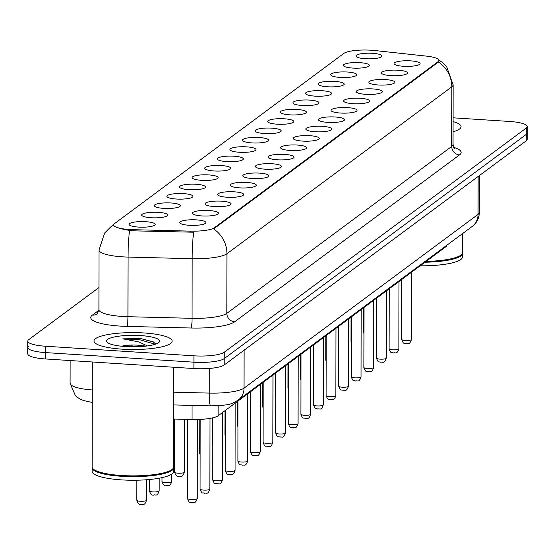<?xml version="1.0" encoding="UTF-8"?>
<svg xmlns="http://www.w3.org/2000/svg" width="555" height="555" viewBox="0 0 555 555"><rect width="100%" height="100%" fill="white"/><g stroke="black" fill="none" stroke-linecap="round" stroke-linejoin="round"><path stroke-width="0.83" d="M209.082 210.525A13.029 2.817 -179.9 0 1 218.143 213.876A13.029 2.817 -179.9 0 1 201.805 215.93A13.029 2.817 -179.9 0 1 192.738 213.828A13.029 2.817 -179.9 0 1 209.082 210.525M221.681 201.174A13.029 2.817 -179.9 0 1 230.748 204.524A13.029 2.817 -179.9 0 1 214.403 206.578A13.029 2.817 -179.9 0 1 205.336 204.476A13.029 2.817 -179.9 0 1 221.681 201.174M234.286 191.822A13.029 2.817 -179.9 0 1 243.347 195.166A13.029 2.817 -179.9 0 1 227.009 197.219A13.029 2.817 -179.9 0 1 217.942 195.124A13.029 2.817 -179.9 0 1 234.286 191.822M246.885 182.463A13.029 2.817 -179.9 0 1 255.952 185.814A13.029 2.817 -179.9 0 1 239.607 187.868A13.029 2.817 -179.9 0 1 230.54 185.772A13.029 2.817 -179.9 0 1 246.885 182.463M259.49 173.111A13.029 2.817 -179.9 0 1 268.551 176.462A13.029 2.817 -179.9 0 1 252.213 178.516A13.029 2.817 -179.9 0 1 243.145 176.414A13.029 2.817 -179.9 0 1 259.49 173.111M272.089 163.76A13.029 2.817 -179.9 0 1 281.156 167.104A13.029 2.817 -179.9 0 1 264.811 169.157A13.029 2.817 -179.9 0 1 255.744 167.062A13.029 2.817 -179.9 0 1 272.089 163.76M284.694 154.401A13.029 2.817 -179.9 0 1 293.755 157.752A13.029 2.817 -179.9 0 1 277.41 159.805A13.029 2.817 -179.9 0 1 268.349 157.71A13.029 2.817 -179.9 0 1 284.694 154.401M297.293 145.049A13.029 2.817 -179.9 0 1 306.353 148.4A13.029 2.817 -179.9 0 1 290.015 150.454A13.029 2.817 -179.9 0 1 280.948 148.351A13.029 2.817 -179.9 0 1 297.293 145.049M309.891 135.697A13.029 2.817 -179.9 0 1 318.958 139.041A13.029 2.817 -179.9 0 1 302.614 141.095A13.029 2.817 -179.9 0 1 293.553 139A13.029 2.817 -179.9 0 1 309.891 135.697M322.497 126.339A13.029 2.817 -179.9 0 1 331.557 129.69A13.029 2.817 -179.9 0 1 315.219 131.743A13.029 2.817 -179.9 0 1 306.152 129.648A13.029 2.817 -179.9 0 1 322.497 126.339M335.095 116.987A13.029 2.817 -179.9 0 1 344.162 120.338A13.029 2.817 -179.9 0 1 327.818 122.391A13.029 2.817 -179.9 0 1 318.75 120.289A13.029 2.817 -179.9 0 1 335.095 116.987M347.701 107.635A13.029 2.817 -179.9 0 1 356.761 110.979A13.029 2.817 -179.9 0 1 340.423 113.04A13.029 2.817 -179.9 0 1 331.356 110.938A13.029 2.817 -179.9 0 1 347.701 107.635M360.299 98.277A13.029 2.817 -179.9 0 1 369.366 101.627A13.029 2.817 -179.9 0 1 353.022 103.681A13.029 2.817 -179.9 0 1 343.954 101.586A13.029 2.817 -179.9 0 1 360.299 98.277M372.904 88.925A13.029 2.817 -179.9 0 1 381.965 92.276A13.029 2.817 -179.9 0 1 365.62 94.329A13.029 2.817 -179.9 0 1 356.56 92.227A13.029 2.817 -179.9 0 1 372.904 88.925M385.503 79.573A13.029 2.817 -179.9 0 1 394.57 82.924A13.029 2.817 -179.9 0 1 378.226 84.977A13.029 2.817 -179.9 0 1 369.158 82.875A13.029 2.817 -179.9 0 1 385.503 79.573M398.108 70.221A13.029 2.817 -179.9 0 1 407.169 73.565A13.029 2.817 -179.9 0 1 390.824 75.619A13.029 2.817 -179.9 0 1 381.764 73.524A13.029 2.817 -179.9 0 1 398.108 70.221M410.707 60.863A13.029 2.817 -179.9 0 1 419.767 64.213A13.029 2.817 -179.9 0 1 403.429 66.267A13.029 2.817 -179.9 0 1 394.362 64.172A13.029 2.817 -179.9 0 1 410.707 60.863M196.484 219.877A13.029 2.817 -179.9 0 1 205.544 223.228A13.029 2.817 -179.9 0 1 189.2 225.281A13.029 2.817 -179.9 0 1 180.139 223.186A13.029 2.817 -179.9 0 1 196.484 219.877M158.376 212.336A13.029 2.817 -179.9 0 1 167.437 215.68A13.029 2.817 -179.9 0 1 151.092 217.733A13.029 2.817 -179.9 0 1 142.031 215.638A13.029 2.817 -179.9 0 1 158.376 212.336M170.975 202.977A13.029 2.817 -179.9 0 1 180.035 206.328A13.029 2.817 -179.9 0 1 163.697 208.382A13.029 2.817 -179.9 0 1 154.63 206.287A13.029 2.817 -179.9 0 1 170.975 202.977M183.573 193.626A13.029 2.817 -179.9 0 1 192.641 196.976A13.029 2.817 -179.9 0 1 176.296 199.03A13.029 2.817 -179.9 0 1 167.228 196.928A13.029 2.817 -179.9 0 1 183.573 193.626M196.179 184.274A13.029 2.817 -179.9 0 1 205.239 187.618A13.029 2.817 -179.9 0 1 188.901 189.671A13.029 2.817 -179.9 0 1 179.834 187.576A13.029 2.817 -179.9 0 1 196.179 184.274M208.777 174.915A13.029 2.817 -179.9 0 1 217.844 178.266A13.029 2.817 -179.9 0 1 201.5 180.32A13.029 2.817 -179.9 0 1 192.432 178.224A13.029 2.817 -179.9 0 1 208.777 174.915M221.383 165.563A13.029 2.817 -179.9 0 1 230.443 168.914A13.029 2.817 -179.9 0 1 214.105 170.968A13.029 2.817 -179.9 0 1 205.038 168.866A13.029 2.817 -179.9 0 1 221.383 165.563M233.981 156.212A13.029 2.817 -179.9 0 1 243.048 159.556A13.029 2.817 -179.9 0 1 226.704 161.616A13.029 2.817 -179.9 0 1 217.636 159.514A13.029 2.817 -179.9 0 1 233.981 156.212M246.587 146.853A13.029 2.817 -179.9 0 1 255.647 150.204A13.029 2.817 -179.9 0 1 239.302 152.257A13.029 2.817 -179.9 0 1 230.242 150.162A13.029 2.817 -179.9 0 1 246.587 146.853M259.185 137.501A13.029 2.817 -179.9 0 1 268.245 140.852A13.029 2.817 -179.9 0 1 251.908 142.906A13.029 2.817 -179.9 0 1 242.84 140.804A13.029 2.817 -179.9 0 1 259.185 137.501M271.79 128.149A13.029 2.817 -179.9 0 1 280.851 131.493A13.029 2.817 -179.9 0 1 264.506 133.554A13.029 2.817 -179.9 0 1 255.446 131.452A13.029 2.817 -179.9 0 1 271.79 128.149M284.389 118.791A13.029 2.817 -179.9 0 1 293.449 122.142A13.029 2.817 -179.9 0 1 277.111 124.195A13.029 2.817 -179.9 0 1 268.044 122.1A13.029 2.817 -179.9 0 1 284.389 118.791M296.987 109.439A13.029 2.817 -179.9 0 1 306.055 112.79A13.029 2.817 -179.9 0 1 289.71 114.843A13.029 2.817 -179.9 0 1 280.643 112.741A13.029 2.817 -179.9 0 1 296.987 109.439M309.593 100.087A13.029 2.817 -179.9 0 1 318.653 103.438A13.029 2.817 -179.9 0 1 302.315 105.492A13.029 2.817 -179.9 0 1 293.248 103.39A13.029 2.817 -179.9 0 1 309.593 100.087M322.191 90.736A13.029 2.817 -179.9 0 1 331.259 94.079A13.029 2.817 -179.9 0 1 314.914 96.133A13.029 2.817 -179.9 0 1 305.847 94.038A13.029 2.817 -179.9 0 1 322.191 90.736M334.797 81.377A13.029 2.817 -179.9 0 1 343.857 84.728A13.029 2.817 -179.9 0 1 327.519 86.781A13.029 2.817 -179.9 0 1 318.452 84.686A13.029 2.817 -179.9 0 1 334.797 81.377M347.395 72.025A13.029 2.817 -179.9 0 1 356.463 75.376A13.029 2.817 -179.9 0 1 340.118 77.429A13.029 2.817 -179.9 0 1 331.051 75.327A13.029 2.817 -179.9 0 1 347.395 72.025M360.001 62.673A13.029 2.817 -179.9 0 1 369.061 66.017A13.029 2.817 -179.9 0 1 352.716 68.071A13.029 2.817 -179.9 0 1 343.656 65.976A13.029 2.817 -179.9 0 1 360.001 62.673M372.599 53.315A13.029 2.817 -179.9 0 1 381.66 56.666A13.029 2.817 -179.9 0 1 365.322 58.719A13.029 2.817 -179.9 0 1 356.254 56.624A13.029 2.817 -179.9 0 1 372.599 53.315M145.771 221.688A13.029 2.817 -179.9 0 1 154.838 225.039A13.029 2.817 -179.9 0 1 138.493 227.092A13.029 2.817 -179.9 0 1 129.426 224.99A13.029 2.817 -179.9 0 1 145.771 221.688M133.283 229.687A21.985 4.759 -179.9 0 1 129.523 229.52A21.985 4.759 -179.9 0 1 113.678 224.921A21.985 4.759 -179.9 0 1 114.559 223.596L343.843 53.405A21.985 4.759 -179.9 0 1 374.667 50.519L426.587 56.138A21.985 4.759 -179.9 0 1 438.859 60.426A21.985 4.759 -179.9 0 1 437.978 61.751L214.313 227.779A21.985 4.759 -179.9 0 1 190.816 231.144L133.283 229.687L133.283 230.838L126.464 229.909C117.271 228.043 113.081 226.378 113.879 224.928M446.983 245.15A24.427 5.286 -179.9 0 1 446.005 246.621L218.143 415.757A24.427 5.286 -179.9 0 1 192.044 419.497L173.646 419.032M122.156 349.164A39.086 8.457 0.1 0 0 172.154 341.131A39.086 8.457 0.1 0 0 143.988 332.958A39.086 8.457 0.1 0 0 93.989 340.992A39.086 8.457 0.1 0 0 122.156 349.164A39.086 8.457 0.1 0 0 172.154 341.131A39.086 8.457 0.1 0 0 143.988 332.958A39.086 8.457 0.1 0 0 93.989 340.992A39.086 8.457 0.1 0 0 122.156 349.164M453.033 131.812A39.086 8.457 0.1 0 0 461.038 126.7A39.086 8.457 0.1 0 0 453.053 121.559A39.086 8.457 0.1 0 1 461.038 126.7A39.086 8.457 0.1 0 1 453.033 131.812M28.735 346.001A24.427 5.286 0.1 0 0 27.764 347.479L27.75 353.833A24.427 5.286 0.1 0 0 45.35 358.946L193.903 368.548A24.427 5.286 0.1 0 0 224.178 364.996L526.258 140.776L526.265 134.414A24.427 5.286 0.1 0 0 527.236 132.936A24.427 5.286 0.1 0 1 526.265 134.414L224.192 358.634L526.265 134.414L526.279 128.052A24.427 5.286 0.1 0 0 527.25 126.582A24.427 5.286 0.1 0 0 509.65 121.469L453.06 117.813M193.903 368.548L193.917 362.186A24.427 5.286 0.1 0 0 224.192 358.634A24.427 5.286 0.1 0 1 193.917 362.186L45.364 352.585L193.917 362.186L193.924 355.824A24.427 5.286 0.1 0 0 224.206 352.279L526.279 128.052M27.764 347.479A24.427 5.286 0.1 0 0 45.364 352.585A24.427 5.286 0.1 0 1 27.764 347.479L27.771 341.117A24.427 5.286 0.1 0 0 45.378 346.223L193.924 355.824M438.707 59.871L442.758 62.708L446.699 66.711L453.116 84.853A32.572 7.048 -179.9 0 1 451.819 86.816A28.499 26.716 53.4 0 0 438.471 62.035L213.626 228.931A28.499 26.716 -126.6 0 1 226.967 253.718A32.572 7.048 -179.9 0 1 192.169 258.699A28.499 3.004 -88.6 0 1 193.66 232.212L133.283 230.838M98.95 287.532L28.742 339.646A24.427 5.286 0.1 0 0 27.771 341.117M526.258 140.776A24.427 5.286 0.1 0 0 527.229 139.298L527.25 126.582M92.324 361.978L92.137 466.991A40.716 8.811 0.1 0 0 93.15 468.947A40.716 8.811 0.1 0 0 121.476 475.503A40.716 8.811 0.1 0 0 172.549 469.086A40.716 8.811 0.1 0 0 173.562 467.137L173.736 367.243M93.358 469.135A40.307 8.72 0.1 0 0 93.545 469.329A40.307 8.72 0.1 0 0 121.594 475.815A40.307 8.72 0.1 0 0 172.147 469.461A40.307 8.72 0.1 0 0 172.341 469.273M92.179 467.386A40.716 8.811 0.1 0 0 92.137 467.789A40.716 8.811 0.1 0 0 121.476 476.301A40.716 8.811 0.1 0 0 173.562 467.927A40.716 8.811 0.1 0 0 173.521 467.532M92.137 467.789L92.13 471.362A40.716 8.811 0.1 0 0 121.469 479.881A40.716 8.811 0.1 0 0 173.555 471.507L173.562 467.927M145.701 346.14A18.405 3.982 0.1 0 0 138.202 345.196A18.405 3.982 0.1 0 0 123.071 345.647L138.826 346.681M155.74 344.093L153.298 341.852L141.088 338.661L122.815 338.834L138.972 341.949L147.415 345.925M125.652 346.57A26.55 5.744 0.1 0 0 158.959 342.379A26.55 5.744 0.1 0 0 140.484 335.56A26.55 5.744 0.1 0 0 107.177 342.289A26.55 5.744 0.1 0 0 125.652 346.57M122.815 338.834L139.77 339.75L155.275 344.253M141.088 338.661L153.631 342.026M420.156 265.81A40.716 8.811 0.1 0 0 462.44 257.076L462.44 253.496A40.716 8.811 0.1 0 0 462.405 253.101M424.998 262.217A40.716 8.811 0.1 0 0 462.44 253.496M425.664 261.717A40.307 8.72 0.1 0 0 461.032 255.036A40.307 8.72 0.1 0 0 461.219 254.842M426.094 261.398A40.716 8.811 0.1 0 0 461.427 254.655A40.716 8.811 0.1 0 0 462.447 252.705L462.475 233.648M437.978 61.751L437.978 62.535M214.313 227.779L214.313 228.563M190.816 231.144L190.816 232.295M192.065 405.4L192.044 419.497M218.164 405.747L218.143 415.757M446.012 245.872L446.005 246.621M453.726 147.352A40.716 8.811 -179.9 0 1 459.519 154.894L234.668 321.796A40.716 8.811 -179.9 0 1 191.17 328.019A8.145 0.86 91.4 0 0 192.065 318.32L192.169 258.699L128.052 257.083A32.572 7.048 -179.9 0 1 122.489 256.833A32.572 7.048 -179.9 0 1 99.012 250.021L98.908 309.641A32.572 7.048 0.1 0 0 122.384 316.454A32.572 7.048 0.1 0 0 127.948 316.704L192.065 318.32A32.572 7.048 0.1 0 0 226.863 313.339L451.714 146.444A32.572 7.048 0.1 0 0 453.012 144.473L454.663 148.553M129.565 230.478A28.499 3.004 -88.6 0 0 128.052 257.083L127.948 316.704A8.145 0.86 91.4 0 1 127.053 326.402A40.716 8.811 -179.9 0 1 92.373 315.122L98.873 310.3M459.519 154.894A8.145 7.631 -126.6 0 1 451.714 146.444L451.819 86.816L226.967 253.718L226.863 313.339A8.145 7.631 -126.6 0 0 234.668 321.796M113.706 224.706L110.688 226.94A28.499 26.716 53.4 0 1 113.678 225.032M191.17 328.019L127.053 326.402M45.378 346.223L45.35 358.946M224.206 352.279L224.178 364.996M92.373 315.122A8.145 7.631 -126.6 0 0 97.243 313.714L98.908 309.641M92.248 402.472L83.465 400.53L79.233 398.608L75.431 395.757L70.076 383.248A32.572 7.048 0.1 0 0 92.276 389.971M173.694 392.191L209.256 393.093L209.297 368.444M238.13 400.176A16.282 15.269 -126.6 0 0 244.061 388.112L478.063 214.41A32.572 7.048 0.1 0 0 479.36 212.447C479.159 218.295 476.752 222.971 472.132 226.482L238.13 400.176C230.797 404.193 230.956 405.24 210.609 405.871A16.282 1.72 -88.6 0 1 209.256 393.093A32.572 7.048 0.1 0 0 244.061 388.112L244.124 350.191M472.132 226.482A16.282 15.269 -126.6 0 0 478.063 214.41L478.126 176.497M140.283 501.248A4.884 1.054 0.1 0 0 146.534 500.242C144.383 506.798 142.642 503.364 141.157 504.467C139.326 504.835 137.862 503.42 136.766 500.228A4.884 1.054 0.1 0 0 140.283 501.248M197.247 498.439C195.089 504.994 193.355 501.553 191.87 502.663C189.463 501.297 189.754 504.377 187.472 498.425A4.884 1.054 0.1 0 0 190.996 499.444A4.884 1.054 0.1 0 0 197.247 498.439L197.386 419.504M152.889 491.896A4.884 1.054 0.1 0 0 159.139 490.891C156.982 497.446 155.247 494.012 153.763 495.115C151.931 495.483 150.467 494.068 149.364 490.877A4.884 1.054 0.1 0 0 152.889 491.896M165.487 482.545A4.884 1.054 0.1 0 0 171.738 481.539C169.587 488.088 167.846 484.654 166.361 485.764C164.53 486.125 163.066 484.716 161.97 481.518A4.884 1.054 0.1 0 0 165.487 482.545M178.093 473.186A4.884 1.054 0.1 0 0 184.343 472.187C182.186 478.736 180.451 475.302 178.967 476.405C177.135 476.773 175.664 475.358 174.568 472.166A4.884 1.054 0.1 0 0 178.093 473.186M187.534 464.507L187.174 462.815A4.884 1.054 0.1 0 0 187.534 463.217M209.846 489.087C207.695 495.636 205.954 492.202 204.469 493.305C202.069 491.945 202.353 495.025 200.077 489.066A4.884 1.054 0.1 0 0 203.595 490.093A4.884 1.054 0.1 0 0 209.846 489.087L209.97 418.394M222.451 479.728C220.293 486.284 218.559 482.85 217.074 483.953C214.667 482.593 214.958 485.667 212.676 479.714A4.884 1.054 0.1 0 0 216.2 480.734A4.884 1.054 0.1 0 0 222.451 479.728L222.569 412.476M235.049 470.376C232.899 476.932 231.157 473.498 229.673 474.601C227.266 473.235 227.557 476.315 225.281 470.363A4.884 1.054 0.1 0 0 228.799 471.382A4.884 1.054 0.1 0 0 235.049 470.376L235.167 403.124M132.583 345.938A32.572 7.048 0.1 0 0 122.405 346.306M200.133 455.156L199.772 453.456A4.884 1.054 0.1 0 0 200.14 453.858M212.738 445.797L212.378 444.104A4.884 1.054 0.1 0 0 212.738 444.506M225.337 436.445L224.976 434.752A4.884 1.054 0.1 0 0 225.337 435.155M247.655 461.025C245.497 467.574 243.763 464.14 242.278 465.25C239.871 463.883 240.162 466.963 237.88 461.004A4.884 1.054 0.1 0 0 241.404 462.031A4.884 1.054 0.1 0 0 247.655 461.025L247.766 393.772M260.253 451.673C258.103 458.222 256.361 454.788 254.877 455.891C252.47 454.531 252.761 457.604 250.485 451.652A4.884 1.054 0.1 0 0 254.003 452.672A4.884 1.054 0.1 0 0 260.253 451.673L260.371 384.414M272.852 442.314C270.701 448.87 268.96 445.436 267.482 446.539C265.075 445.179 265.366 448.253 263.084 442.3A4.884 1.054 0.1 0 0 266.601 443.32A4.884 1.054 0.1 0 0 272.852 442.314L272.97 375.062M237.942 427.093L237.575 425.401A4.884 1.054 0.1 0 0 237.942 425.796M250.541 417.735L250.18 416.042A4.884 1.054 0.1 0 0 250.541 416.444M263.139 408.383L262.779 406.69A4.884 1.054 0.1 0 0 263.146 407.092M275.745 399.031L275.384 397.338A4.884 1.054 0.1 0 0 275.745 397.741M288.343 389.679L287.983 387.98A4.884 1.054 0.1 0 0 288.35 388.382M285.457 432.962C283.307 439.511 281.565 436.077 280.081 437.187C277.673 435.821 277.965 438.901 275.682 432.942A4.884 1.054 0.1 0 0 279.207 433.968A4.884 1.054 0.1 0 0 285.457 432.962L285.575 365.71M298.056 423.611C295.905 430.16 294.164 426.726 292.679 427.829C290.279 426.469 290.563 429.542 288.288 423.59A4.884 1.054 0.1 0 0 291.805 424.61A4.884 1.054 0.1 0 0 298.056 423.611L298.174 356.352M310.661 414.252C308.504 420.808 306.769 417.374 305.285 418.477C302.877 417.117 303.169 420.19 300.886 414.238A4.884 1.054 0.1 0 0 304.411 415.258A4.884 1.054 0.1 0 0 310.661 414.252L310.779 347M323.26 404.9C321.109 411.449 319.368 408.015 317.883 409.125C315.483 407.758 315.767 410.839 313.492 404.886A4.884 1.054 0.1 0 0 317.009 405.906A4.884 1.054 0.1 0 0 323.26 404.9L323.378 337.648M335.865 395.548C333.708 402.098 331.973 398.663 330.489 399.767C328.081 398.407 328.373 401.487 326.09 395.528A4.884 1.054 0.1 0 0 329.615 396.548A4.884 1.054 0.1 0 0 335.865 395.548L335.983 328.289M300.949 380.321L300.588 378.628A4.884 1.054 0.1 0 0 300.949 379.03M313.547 370.969L313.186 369.276A4.884 1.054 0.1 0 0 313.554 369.679M326.153 361.617L325.785 359.917A4.884 1.054 0.1 0 0 326.153 360.32M338.751 352.258L338.39 350.566A4.884 1.054 0.1 0 0 338.751 350.968M351.357 342.907L350.989 341.214A4.884 1.054 0.1 0 0 351.357 341.616M363.955 333.555L363.594 331.855A4.884 1.054 0.1 0 0 363.955 332.258M348.464 386.19C346.313 392.746 344.572 389.312 343.087 390.415C340.68 389.055 340.971 392.128 338.696 386.176A4.884 1.054 0.1 0 0 342.213 387.196A4.884 1.054 0.1 0 0 348.464 386.19L348.582 318.938M361.062 376.838C358.912 383.394 357.177 379.953 355.693 381.063C353.285 379.696 353.577 382.777 351.294 376.824A4.884 1.054 0.1 0 0 354.818 377.844A4.884 1.054 0.1 0 0 361.062 376.838L361.18 309.586M373.668 367.486C371.517 374.035 369.776 370.601 368.291 371.704C365.884 370.345 366.175 373.425 363.893 367.465A4.884 1.054 0.1 0 0 367.417 368.492A4.884 1.054 0.1 0 0 373.668 367.486L373.786 300.227M386.266 358.128C384.115 364.684 382.374 361.25 380.896 362.353C378.489 360.993 378.774 364.066 376.498 358.114A4.884 1.054 0.1 0 0 380.015 359.134A4.884 1.054 0.1 0 0 386.266 358.128L386.384 290.875M398.872 348.776C396.721 355.332 394.98 351.898 393.495 353.001C391.088 351.634 391.379 354.714 389.097 348.762A4.884 1.054 0.1 0 0 392.621 349.782A4.884 1.054 0.1 0 0 398.872 348.776L398.989 281.524M411.47 339.424C409.319 345.973 407.578 342.539 406.094 343.649C403.693 342.282 403.978 345.363 401.702 339.403A4.884 1.054 0.1 0 0 405.219 340.43A4.884 1.054 0.1 0 0 411.47 339.424L411.588 272.172M110.688 226.94L104.638 233.003L99.012 250.021M453.116 84.853L453.012 144.473M70.076 383.248L70.11 360.542M479.36 212.447L479.423 175.533M210.609 405.871L173.673 404.935M146.534 500.242L146.569 479.756M136.766 500.228L136.801 480.214M187.472 498.425L187.611 419.386M159.139 490.891L159.16 478.202M149.364 490.877L149.385 479.513M171.738 481.539L171.752 474.095M161.97 481.518L161.977 477.64M184.343 472.187L184.433 419.302M174.568 472.166L174.665 419.053M187.174 462.815L187.25 419.372M200.077 489.066L200.195 419.407M212.676 479.714L212.787 417.825M225.281 470.363L225.385 410.388M93.545 469.329L93.15 468.947M172.147 469.461L172.549 469.086M461.032 255.036L461.427 254.655M199.772 453.456L199.835 419.42M212.378 444.104L212.419 417.908M224.976 434.752L225.018 410.658M237.88 461.004L237.984 401.029M250.485 451.652L250.589 391.677M263.084 442.3L263.188 382.326M237.575 425.401L237.616 401.3M250.18 416.042L250.222 391.948M262.779 406.69L262.82 382.596M275.384 397.338L275.426 373.244M287.983 387.98L288.024 363.886M275.682 432.942L275.786 372.967M288.288 423.59L288.392 363.615M300.886 414.238L300.99 354.263M313.492 404.886L313.596 344.912M326.09 395.528L326.194 335.553M300.588 378.628L300.63 354.534M313.186 369.276L313.228 345.182M325.785 359.917L325.834 335.824M338.39 350.566L338.432 326.472M350.989 341.214L351.031 317.12M363.594 331.855L363.636 307.761M338.696 386.176L338.8 326.201M351.294 376.824L351.398 316.85M363.893 367.465L364.004 307.491M376.498 358.114L376.602 298.139M389.097 348.762L389.201 288.787M401.702 339.403L401.806 279.429"/></g></svg>
